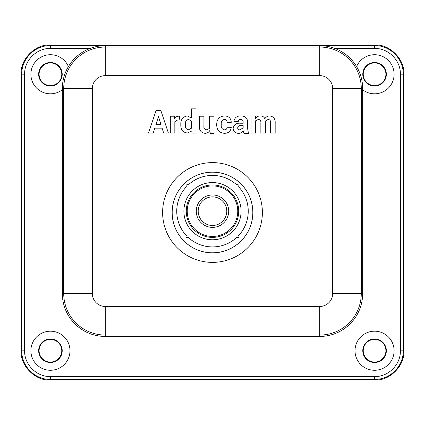 <?xml version="1.0" encoding="UTF-8"?>
<svg xmlns="http://www.w3.org/2000/svg" width="425" height="425" viewBox="0 0 425 425"><rect width="100%" height="100%" fill="white"/><g stroke="black" fill="none" stroke-linecap="round" stroke-linejoin="round"><path stroke-width="0.64" d="M62.347 89.765A19.545 19.545 0 0 1 30.892 74.269A19.545 19.545 0 0 1 68.409 66.587M50.437 62.491A11.783 11.783 0 0 0 38.654 74.269A11.783 11.783 0 0 0 50.437 86.052A11.783 11.783 0 0 0 62.22 74.269A11.783 11.783 0 0 0 50.437 62.491M356.591 66.587A19.545 19.545 0 0 1 394.108 74.269A19.545 19.545 0 0 1 362.652 89.765M374.563 62.491A11.783 11.783 0 0 0 362.78 74.269A11.783 11.783 0 0 0 374.563 86.052A11.783 11.783 0 0 0 386.346 74.269A11.783 11.783 0 0 0 374.563 62.491M50.437 370.271A19.545 19.545 0 0 1 30.892 350.731A19.545 19.545 0 0 1 50.437 331.187A19.545 19.545 0 0 1 69.982 350.731A19.545 19.545 0 0 1 50.437 370.271M50.437 338.948A11.783 11.783 0 0 0 38.654 350.731A11.783 11.783 0 0 0 50.437 362.509A11.783 11.783 0 0 0 62.22 350.731A11.783 11.783 0 0 0 50.437 338.948M374.563 370.271A19.545 19.545 0 0 1 355.018 350.731A19.545 19.545 0 0 1 374.563 331.187A19.545 19.545 0 0 1 394.108 350.731A19.545 19.545 0 0 1 374.563 370.271M374.563 338.948A11.783 11.783 0 0 0 362.78 350.731A11.783 11.783 0 0 0 374.563 362.509A11.783 11.783 0 0 0 386.346 350.731A11.783 11.783 0 0 0 374.563 338.948M374.563 62.937A11.337 11.337 0 0 0 363.226 74.269A11.337 11.337 0 0 0 374.563 85.606A11.337 11.337 0 0 0 385.9 74.269A11.337 11.337 0 0 0 374.563 62.937M50.437 339.394A11.337 11.337 0 0 0 39.1 350.731A11.337 11.337 0 0 0 50.437 362.063A11.337 11.337 0 0 0 61.774 350.731A11.337 11.337 0 0 0 50.437 339.394M374.563 339.394A11.337 11.337 0 0 0 363.226 350.731A11.337 11.337 0 0 0 374.563 362.063A11.337 11.337 0 0 0 385.9 350.731A11.337 11.337 0 0 0 374.563 339.394M50.437 62.937A11.337 11.337 0 0 0 39.1 74.269A11.337 11.337 0 0 0 50.437 85.606A11.337 11.337 0 0 0 61.774 74.269A11.337 11.337 0 0 0 50.437 62.937M90.058 48.445L50.347 48.445C36.593 48.099 24.262 60.419 24.613 74.178L24.613 350.822C24.267 364.576 36.587 376.901 50.347 376.555L374.653 376.555C388.408 376.901 400.738 364.581 400.387 350.822L400.387 74.178C400.733 60.424 388.413 48.099 374.653 48.445L334.942 48.445M400.387 350.822L403.251 350.822L403.75 351.321L403.75 73.679L403.251 74.178L403.251 350.822C403.5 366.286 390.118 379.668 374.653 379.419L50.347 379.419C34.882 379.668 21.5 366.286 21.749 350.822L21.749 74.178C21.5 58.714 34.882 45.332 50.347 45.581L374.653 45.581C390.118 45.332 403.5 58.714 403.251 74.178L400.387 74.178M374.653 48.445L374.653 45.581L375.153 45.082L49.847 45.082L50.347 45.581L50.347 48.445M24.613 74.178L21.749 74.178L21.25 73.679L21.25 351.321L21.749 350.822L24.613 350.822M50.347 376.555L50.347 379.419L49.847 379.918L375.153 379.918L374.653 379.419L374.653 376.555M49.847 379.918C35.695 381.193 19.97 365.473 21.25 351.321M21.25 73.679C19.97 59.527 35.695 43.807 49.847 45.082M375.153 45.082C389.305 43.807 405.03 59.527 403.75 73.679M403.75 351.321C405.03 365.473 389.305 381.193 375.153 379.918M212.5 172.183A40.317 40.317 0 0 0 172.183 212.5A40.317 40.317 0 0 0 212.5 252.817A40.317 40.317 0 0 0 252.817 212.5A40.317 40.317 0 0 0 212.5 172.183M62.347 88.565L62.347 293.532A42.898 42.898 0 0 0 105.251 336.435L319.749 336.435A42.898 42.898 0 0 0 362.652 293.532L362.652 88.565A42.898 42.898 0 0 0 319.749 45.666L105.251 45.666A42.898 42.898 0 0 0 62.347 88.565L63.723 88.565A41.528 41.528 0 0 1 105.251 47.037L105.251 45.666M163.652 133.03L162.111 128.143L154.774 128.143L153.25 133.03L148.511 133.03L156.145 110.325L160.793 110.325L168.39 133.03L163.652 133.03M155.895 124.583L161.006 124.583L158.504 116.609L155.895 124.583M179.642 116.099L179.159 120.057L177.496 120.057L174.834 121.688L174.834 133.03L170.313 133.03L170.313 116.222L174.526 116.222L174.728 118.687C175.493 117.13 176.726 116.312 178.431 116.222L179.642 116.099M180.816 124.929L180.816 124.61C180.609 119.648 182.792 116.753 187.377 115.929L191.42 117.996L191.42 108.853L195.978 108.853L195.978 133.03L192.1 133.03L191.718 130.932L187.345 133.03C182.877 132.377 180.705 129.678 180.816 124.929M185.337 125.051C185.093 127.702 186.15 129.28 188.514 129.784L191.42 128.228L191.42 121.072L188.546 119.404C186.113 120.121 185.045 121.895 185.337 124.727L185.337 125.051M210.29 133.322L209.812 130.565C208.733 132.372 207.15 133.291 205.052 133.322C201.009 132.727 199.123 130.268 199.389 125.943L199.389 116.222L203.92 116.222L203.92 126.007C203.623 128.18 204.441 129.46 206.375 129.848L209.514 128.462L209.514 116.222L214.051 116.222L214.051 133.322L210.29 133.322M221.25 124.854C220.979 127.633 222.062 129.301 224.512 129.848C226.148 129.758 227.008 128.892 227.093 127.256L231.258 127.346C230.77 131.203 228.523 133.195 224.512 133.322C219.438 132.892 216.835 130.071 216.708 124.865L216.708 124.397C216.83 119.202 219.422 116.376 224.48 115.929C228.692 116.073 230.95 118.208 231.258 122.336L227.093 122.427C227.077 120.626 226.206 119.616 224.48 119.404C222.062 119.978 220.984 121.64 221.25 124.397L221.25 124.854M248.434 133.322L243.913 133.322L243.233 130.804C242.186 132.504 240.656 133.344 238.643 133.322C235.248 133.312 233.41 131.649 233.139 128.334C233.957 124.589 236.443 122.889 240.598 123.223L243.153 123.223L243.153 121.911C243.095 120.28 242.25 119.446 240.619 119.404C239.222 119.388 238.452 120.057 238.313 121.407L233.915 121.316C234.637 117.661 236.969 115.866 240.911 115.929C245.034 115.94 247.297 117.938 247.69 121.911L247.69 128.966L248.434 133.322M239.764 129.848L243.153 127.893L243.153 125.508L240.598 125.508C238.871 125.492 237.899 126.321 237.681 127.983C237.798 129.216 238.494 129.838 239.764 129.848M251.095 115.929L255.308 115.929L255.494 118.421C256.679 116.758 258.294 115.924 260.344 115.929C262.469 115.908 263.973 116.848 264.855 118.756C265.981 116.896 267.628 115.956 269.795 115.929C273.631 116.562 275.421 118.936 275.166 123.064L275.166 133.03L270.624 133.03L270.624 123.011C270.858 120.939 270.029 119.733 268.148 119.404L265.354 121.067L265.386 133.03L260.86 133.03L260.86 123.011C261.083 120.939 260.254 119.733 258.373 119.404L255.616 120.79L255.616 133.03L251.095 133.03L251.095 115.929M228.698 211.172A16.208 16.208 0 0 1 212.489 227.38A16.208 16.208 0 0 1 196.281 211.172A16.208 16.208 0 0 1 212.489 194.969A16.208 16.208 0 0 1 228.698 211.172M198.188 211.172A14.301 14.301 0 0 0 212.489 225.473A14.301 14.301 0 0 0 226.791 211.172A14.301 14.301 0 0 0 212.489 196.876A14.301 14.301 0 0 0 198.188 211.172M186.272 211.172A26.217 26.217 0 0 1 212.489 184.955A26.217 26.217 0 0 1 238.707 211.172A26.217 26.217 0 0 1 212.489 237.389A26.217 26.217 0 0 1 186.272 211.172A26.217 26.217 0 0 0 212.489 237.389A26.217 26.217 0 0 0 238.707 211.172M186.384 235.599A1.19 1.19 0 0 0 186.761 237.559A1.19 1.19 0 0 0 188.068 237.283A35.748 35.748 0 0 0 236.911 237.283A1.19 1.19 0 0 0 238.611 237.293A1.19 1.19 0 0 0 238.595 235.599A35.748 35.748 0 0 0 238.595 186.75A1.19 1.19 0 0 0 238.611 185.05A1.19 1.19 0 0 0 236.911 185.066A35.748 35.748 0 0 0 188.068 185.066A1.19 1.19 0 0 0 186.017 185.895A1.19 1.19 0 0 0 186.384 186.75A35.748 35.748 0 0 0 186.384 235.599M241.092 211.172A28.603 28.603 0 0 0 212.489 182.575A28.603 28.603 0 0 0 183.887 211.172A28.603 28.603 0 0 0 212.489 239.774A28.603 28.603 0 0 0 241.092 211.172M212.5 162.616A49.884 49.884 0 0 1 262.384 212.5A49.884 49.884 0 0 1 212.5 262.384A49.884 49.884 0 0 1 162.616 212.5A49.884 49.884 0 0 1 212.5 162.616M212.5 252.854A40.354 40.354 0 0 0 252.854 212.5A40.354 40.354 0 0 0 212.5 172.146A40.354 40.354 0 0 0 172.146 212.5A40.354 40.354 0 0 0 212.5 252.854M105.251 75.634A12.931 12.931 0 0 0 92.321 88.565L92.321 293.532A12.931 12.931 0 0 0 105.251 306.467L319.749 306.467A12.931 12.931 0 0 0 332.679 293.532L332.679 88.565A12.931 12.931 0 0 0 319.749 75.634L105.251 75.634L105.251 47.037L319.749 47.037A41.528 41.528 0 0 1 361.277 88.565L361.277 293.532A41.528 41.528 0 0 1 319.749 335.059L105.251 335.059A41.528 41.528 0 0 1 63.723 293.532L62.347 293.532M92.321 293.532L63.723 293.532L63.723 88.565L92.321 88.565M105.251 306.467L105.251 336.435M319.749 306.467L319.749 336.435M332.679 293.532L362.652 293.532M332.679 88.565L362.652 88.565M319.749 75.634L319.749 45.666M237.756 211.172A25.261 25.261 0 0 0 212.489 185.911A25.261 25.261 0 0 0 187.228 211.172A25.261 25.261 0 0 0 212.489 236.438A25.261 25.261 0 0 0 237.756 211.172"/></g></svg>
